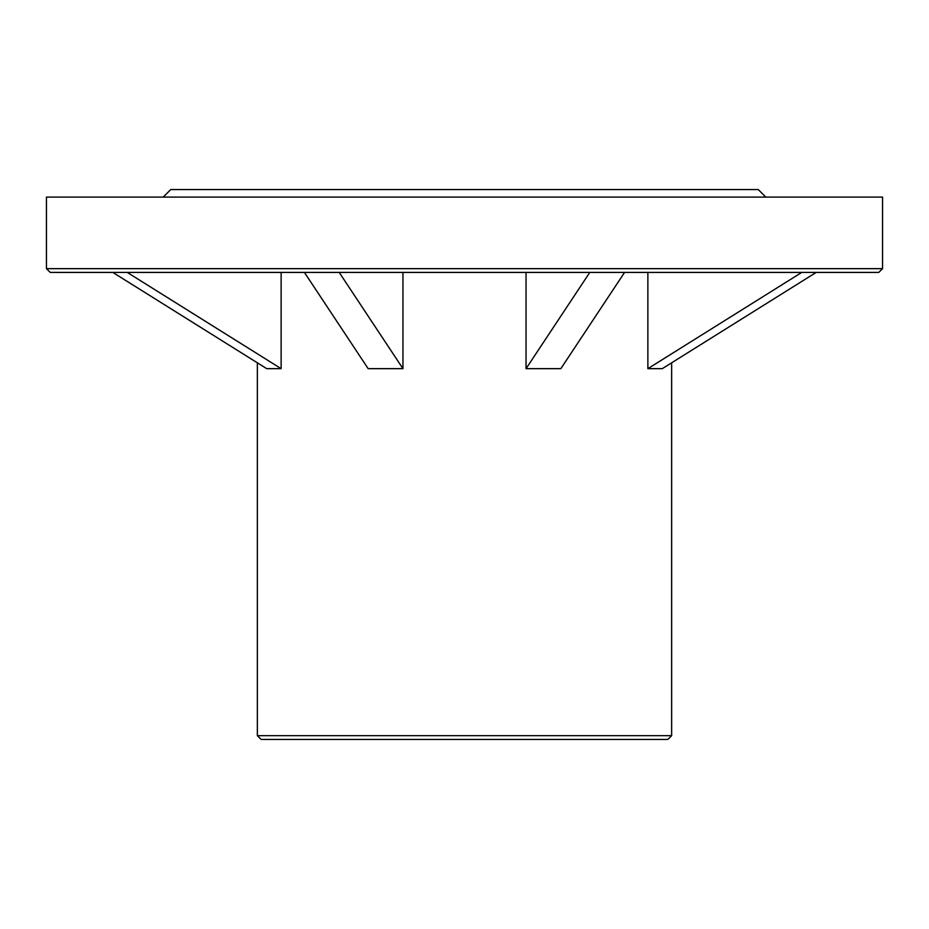 <?xml version="1.0" encoding="UTF-8"?>
<svg xmlns="http://www.w3.org/2000/svg" width="929" height="929" viewBox="0 0 929 929"><rect width="100%" height="100%" fill="white"/><g stroke="black" fill="none" stroke-linecap="round" stroke-linejoin="round"><path stroke-width="1.39" d="M46.45 268.655L882.55 268.655L878.788 272.418L50.212 272.418L46.45 268.655L46.45 197.099L882.55 197.099L882.55 268.655M163.202 197.099L170.739 189.562L758.261 189.562L765.798 197.099M257.356 735.663L261.119 739.438L667.881 739.438L671.644 735.663L257.356 735.663L257.356 362.809M402.954 272.418L402.954 368.662L368.163 368.662L304.422 272.418M281.127 272.418L281.127 368.662L266.716 368.662L112.815 272.418M816.185 272.418L662.284 368.662L647.873 368.662L647.873 272.418M624.578 272.418L560.837 368.662L526.046 368.662L526.046 272.418M281.127 368.662L127.238 272.418M526.046 368.662L589.787 272.418M402.954 368.662L339.213 272.418M647.873 368.662L801.762 272.418M671.644 735.663L671.644 362.809"/></g></svg>
